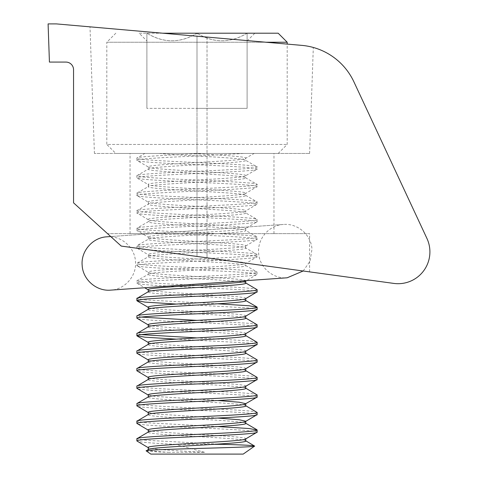 <?xml version="1.0" encoding="UTF-8"?>
<svg xmlns="http://www.w3.org/2000/svg" width="478" height="478" viewBox="0 0 478 478"><rect width="100%" height="100%" fill="white"/><g stroke="black" fill="none" stroke-linecap="round" stroke-linejoin="round"><path stroke-width="0.36" stroke-dasharray="2.39 1.79" d="M393.77 283.406A31.817 31.817 0 0 0 426.926 238.432L353.917 81.869A63.634 63.634 0 0 0 301.791 45.374L56.368 23.9L48.093 23.9L49.425 62.08L65.91 62.08A7.636 7.636 0 0 1 73.546 69.716L73.546 202.827L121.239 246.074L393.77 283.406M207.022 257.821L309.601 271.874L207.022 257.821L309.601 271.874L207.022 257.821L207.022 233.634L273.966 233.634L130.058 233.634L309.601 233.634L107.52 233.634L121.239 246.074L107.52 233.634L207.022 233.634L207.022 153.462L273.966 153.462L94.423 153.462L309.601 153.462L207.022 153.462L207.022 257.821M197.002 36.203L90.001 26.84L197.002 36.203L90.001 26.84L197.002 36.203L197.002 233.634L197.002 36.203M115.825 153.462L278.172 153.462L115.825 153.462L106.809 144.44L287.194 144.44L106.809 144.44L106.809 42.225L287.194 42.225M278.172 153.462L287.194 144.44L287.194 44.096M278.172 33.203L162.735 33.203M115.825 33.203L106.809 42.225L265.822 42.225M139.146 33.203L197.002 33.203L139.146 33.203L146.895 40.959L146.895 33.203L146.895 40.959M245.74 282.964L245.74 283.113C248.781 280.186 145.222 277.27 148.264 274.342C145.222 271.414 248.781 268.505 245.74 265.577C248.781 262.649 145.222 259.733 148.264 256.805C145.222 253.878 248.781 250.968 245.74 248.04C248.781 245.106 145.222 242.197 148.264 239.269C145.222 236.341 248.781 233.425 245.74 230.498C248.781 227.57 145.222 224.66 148.264 221.732C145.222 218.805 248.781 215.889 245.74 212.961C248.781 210.033 145.222 207.123 148.264 204.196C145.222 201.268 248.781 198.352 245.74 195.424C248.781 192.497 145.222 189.587 148.264 186.659C145.222 183.731 248.781 180.815 245.74 177.888C248.781 174.96 145.222 172.05 148.264 169.122L136.875 175.695C135.818 174.231 165.089 172.773 197.002 171.309C228.908 169.851 258.186 168.387 257.128 166.93L257.128 169.122C258.186 167.659 228.908 166.195 197.002 164.737C165.089 163.279 135.818 161.815 136.875 160.351C135.818 158.887 165.089 157.423 197.002 155.965L243.678 153.462L204.19 153.462C170.521 154.944 135.394 156.611 136.875 158.158L144.762 153.462L204.19 153.462M257.128 289.686C258.186 288.228 228.908 286.764 197.002 285.306C165.089 283.842 135.818 282.384 136.875 280.921C135.818 279.457 165.089 277.993 197.002 276.535C228.908 275.077 258.186 273.613 257.128 272.149C258.186 270.685 228.908 269.228 197.002 267.764C165.089 266.306 135.818 264.848 136.875 263.384C135.818 261.92 165.089 260.456 197.002 258.998C228.908 257.54 258.186 256.077 257.128 254.613C258.186 253.149 228.908 251.691 197.002 250.227C165.089 248.769 135.818 247.305 136.875 245.847C135.818 244.383 165.089 242.92 197.002 241.462C228.908 240.004 258.186 238.54 257.128 237.076C258.186 235.612 228.908 234.148 197.002 232.69C165.089 231.233 135.818 229.769 136.875 228.311C135.818 226.847 165.089 225.383 197.002 223.925C228.908 222.467 258.186 221.003 257.128 219.539C258.186 218.076 228.908 216.612 197.002 215.154C165.089 213.696 135.818 212.232 136.875 210.768C135.818 209.31 165.089 207.846 197.002 206.388C228.908 204.925 258.186 203.467 257.128 202.003C258.186 200.539 228.908 199.075 197.002 197.617C165.089 196.159 135.818 194.695 136.875 193.231C135.818 191.768 165.089 190.31 197.002 188.852C228.908 187.388 258.186 185.93 257.128 184.466L245.74 177.888L245.74 175.695C248.781 172.767 145.222 169.857 148.264 166.93L148.264 169.122C145.222 166.189 248.781 163.279 245.74 160.351L245.74 158.158C246.935 156.611 218.464 154.944 191.17 153.462L159.168 153.462C185.512 155.846 248.1 158.033 245.74 160.351L257.128 166.93C258.186 165.466 228.908 164.002 197.002 162.544C165.089 161.086 135.818 159.622 136.875 158.158L137.084 160.596L148.264 166.93C145.222 164.002 248.781 161.086 245.74 158.158L254.099 153.462L191.17 153.462M146.226 450.891C147.296 451.363 154.603 451.841 168.148 452.319C155.314 451.477 148.688 450.611 148.264 449.714L148.521 449.416M245.477 439.055L245.74 438.756C248.781 435.828 145.222 432.913 148.264 429.985L148.264 430.134M245.74 440.794L245.74 440.949C248.781 438.021 145.222 435.105 148.264 432.178L148.521 431.879M245.477 421.518L245.74 421.22M245.74 423.257L245.74 423.412C248.781 420.485 145.222 417.569 148.264 414.641L148.521 414.342M245.74 405.72L245.74 405.87C248.781 402.942 145.222 400.032 148.264 397.104L148.521 396.806M245.74 386.296L245.74 386.14C248.781 383.213 145.222 380.303 148.264 377.375L148.264 377.524M245.477 386.445L245.74 386.14M245.74 388.184L245.74 388.333C248.781 385.405 145.222 382.496 148.264 379.568L148.521 379.269M245.74 368.759L245.74 368.604C248.781 365.676 145.222 362.766 148.264 359.838L148.264 359.988M245.477 368.908L245.74 368.604M245.74 370.647L245.74 370.797C248.781 367.869 145.222 364.959 148.264 362.031L148.521 361.726M245.74 351.216L245.74 351.067C248.781 348.139 145.222 345.23 148.264 342.302L148.264 342.451M245.477 351.372L245.74 351.067M245.74 353.111L245.74 353.26C248.781 350.332 145.222 347.422 148.264 344.495L148.521 344.19M245.74 333.68L245.74 333.53C248.781 330.603 145.222 327.693 148.264 324.765L148.264 324.915M245.477 333.829L245.74 333.53M245.74 335.574L245.74 335.723C248.781 332.796 145.222 329.886 148.264 326.952L148.521 326.653M245.74 316.143L245.74 315.994C248.781 313.066 145.222 310.156 148.264 307.223L148.264 307.378M245.477 316.293L245.74 315.994M245.74 318.037L245.74 318.187C248.781 315.259 145.222 312.343 148.264 309.415L148.521 309.117M245.74 298.607L245.74 298.457C248.781 295.529 145.222 292.614 148.264 289.686L148.264 289.841M245.477 298.756L245.74 298.457M245.74 300.501L245.74 300.65C248.781 297.722 145.222 294.807 148.264 291.879L148.521 291.58M245.74 281.07L245.74 280.921C248.781 277.993 145.222 275.077 148.264 272.149C145.222 269.222 248.781 266.312 245.74 263.384C248.781 260.456 145.222 257.54 148.264 254.613C145.222 251.685 248.781 248.775 245.74 245.847C248.781 242.92 145.222 240.004 148.264 237.076C145.222 234.148 248.781 231.238 245.74 228.311C248.781 225.377 145.222 222.467 148.264 219.539C145.222 216.612 248.781 213.696 245.74 210.768C248.781 207.84 145.222 204.931 148.264 202.003C145.222 199.075 248.781 196.159 245.74 193.231C248.781 190.304 145.222 187.394 148.264 184.466C145.222 181.538 248.781 178.623 245.74 175.695L257.128 169.122C258.186 170.58 228.908 172.044 197.002 173.502C165.089 174.96 135.818 176.424 136.875 177.888L136.875 175.695C135.818 177.159 165.089 178.623 197.002 180.081C228.908 181.538 258.186 183.002 257.128 184.466L257.128 186.659C258.186 185.195 228.908 183.731 197.002 182.273C165.089 180.815 135.818 179.352 136.875 177.888L148.521 184.765L148.264 186.659L137.084 192.987L136.875 195.424C135.818 193.96 165.089 192.503 197.002 191.039C228.908 189.581 258.186 188.117 257.128 186.659L245.477 193.536L245.74 193.231L245.74 195.424L256.919 201.758L257.128 204.196C258.186 202.732 228.908 201.268 197.002 199.81C165.089 198.352 135.818 196.888 136.875 195.424L148.521 202.302L148.264 204.196L137.084 210.529L136.875 212.961C135.818 211.497 165.089 210.039 197.002 208.581C228.908 207.117 258.186 205.66 257.128 204.196L245.477 211.073L245.74 210.768L245.74 212.961L256.919 219.294L257.128 221.732C258.186 220.268 228.908 218.805 197.002 217.347C165.089 215.889 135.818 214.425 136.875 212.961L148.521 219.838L148.264 221.732L137.084 228.066L136.875 230.498C135.818 229.04 165.089 227.576 197.002 226.118C228.908 224.654 258.186 223.196 257.128 221.732L245.477 228.609L245.74 228.311L245.74 230.498L256.919 236.831L257.128 239.269C258.186 237.805 228.908 236.341 197.002 234.883C165.089 233.425 135.818 231.961 136.875 230.498L148.521 237.375L148.264 239.269L137.084 245.602L136.875 248.04C135.818 246.576 165.089 245.112 197.002 243.655C228.908 242.197 258.186 240.733 257.128 239.269L245.477 246.146L245.74 245.847L245.74 248.04L256.919 254.368L257.128 256.805C258.186 255.342 228.908 253.878 197.002 252.42C165.089 250.962 135.818 249.498 136.875 248.04L148.521 254.911L148.264 256.805L137.084 263.139L136.875 265.577C135.818 264.113 165.089 262.649 197.002 261.191C228.908 259.733 258.186 258.269 257.128 256.805L245.477 263.683L245.74 263.384L245.74 265.577L256.919 271.904L257.128 274.342C258.186 272.878 228.908 271.42 197.002 269.956C165.089 268.499 135.818 267.035 136.875 265.577L148.521 272.454L148.264 274.342L137.084 280.676L136.875 283.113C135.818 281.65 165.089 280.186 197.002 278.728C228.908 277.27 258.186 275.806 257.128 274.342L246.487 280.634M245.477 281.219L245.74 280.921M168.148 452.319L204.554 452.319C176.836 450.808 146.997 449.099 148.264 447.522L148.264 447.677M217.854 418.059L154.794 413.912L148.264 412.448M217.854 400.522L154.794 396.376L148.264 394.912M257.128 291.879C258.186 290.415 228.908 288.957 197.002 287.493C165.089 286.035 135.818 284.577 136.875 283.113L144.673 287.756M217.854 303.811L144.93 299.921L136.875 298.457M257.128 309.415L249.074 307.957L176.149 304.062M256.919 324.52L249.074 323.301L197.002 320.38M141.261 317.087L136.875 315.994M257.128 326.952C258.186 325.494 228.908 324.03 197.002 322.572C165.089 321.114 135.818 319.651 136.875 318.187M256.919 342.057L249.074 340.838L197.002 337.916M141.261 334.63L136.875 333.53M257.128 344.495L249.074 343.031L176.149 339.141M257.128 359.838C258.186 358.375 228.908 356.911 197.002 355.453C165.089 353.995 135.818 352.531 136.875 351.067M257.128 362.031C258.186 360.567 228.908 359.103 197.002 357.646C165.089 356.188 135.818 354.724 136.875 353.26M257.128 377.375C258.186 375.911 228.908 374.447 197.002 372.989C165.089 371.531 135.818 370.068 136.875 368.604M257.128 379.568C258.186 378.104 228.908 376.64 197.002 375.182C165.089 373.724 135.818 372.26 136.875 370.797M257.128 394.912C258.186 393.448 228.908 391.984 197.002 390.526C165.089 389.068 135.818 387.604 136.875 386.14M257.128 397.104C258.186 395.641 228.908 394.177 197.002 392.719C165.089 391.261 135.818 389.797 136.875 388.333M257.128 412.448C258.186 410.984 228.908 409.526 197.002 408.063C165.089 406.605 135.818 405.141 136.875 403.683M257.128 414.641C258.186 413.177 228.908 411.713 197.002 410.255C165.089 408.798 135.818 407.334 136.875 405.87M217.854 426.573L144.93 422.677L136.875 421.22M257.128 432.178C258.186 430.714 228.908 429.256 197.002 427.792C165.089 426.334 135.818 424.87 136.875 423.412M217.854 444.11L144.93 440.214L136.875 438.756M204.554 452.319L175.737 444.343L214.234 444.343M175.737 444.343C150.958 443.184 138.005 442.048 136.875 440.949M150.809 454.1L243.194 454.1M247.108 33.203L197.002 33.203L247.108 33.203C247.108 43.307 247.108 43.307 247.108 33.203C247.108 43.307 247.108 43.307 247.108 33.203C230.551 43.313 213.851 43.313 197.002 33.203C213.558 43.313 230.259 43.313 247.108 33.203L247.108 108.363L197.002 108.363L247.108 108.363L247.108 33.203M197.002 33.203C180.445 43.313 163.745 43.313 146.895 33.203C163.452 43.313 180.152 43.313 197.002 33.203L197.002 108.363L146.895 108.363L197.002 108.363L197.002 33.203M146.895 108.363L146.895 33.203L146.895 108.363M207.022 37.081L207.022 153.462L207.022 37.081M197.002 256.447L197.002 233.634L197.002 256.447M130.058 233.634L130.058 153.462M273.966 233.634L273.966 153.462M94.423 153.462L90.001 26.84M309.601 153.462L313.305 47.459M309.601 271.874L309.601 233.634M303.177 270.996L310.079 261.143L311.961 249.265C311.333 234.991 297.657 223.107 283.436 224.469L106.958 236.807C121.179 235.445 134.856 247.335 135.483 261.603C136.851 275.824 124.961 289.501 110.687 290.128L287.164 277.79C272.938 279.152 259.267 267.262 258.634 252.993C257.272 238.773 269.162 225.096 283.436 224.469L110.735 236.544M247.108 40.959L254.858 33.203"/><path stroke-width="0.72" d="M393.77 283.406A31.817 31.817 0 0 0 426.926 238.432L353.917 81.869A63.634 63.634 0 0 0 301.791 45.374L56.368 23.9L48.093 23.9L49.425 62.08L65.91 62.08A7.636 7.636 0 0 1 73.546 69.716L73.546 202.827L121.239 246.074L393.77 283.406M301.791 45.374C317.111 47.937 317.111 47.937 301.791 45.374C317.111 47.937 317.111 47.937 301.791 45.374M162.735 33.203L278.172 33.203L287.194 42.225L265.822 42.225M287.194 42.225L287.194 44.096M243.194 454.1L150.809 454.1L146.226 450.891C141.536 449.183 256.901 447.593 254.637 446.088L243.194 454.1M148.521 449.416L146.226 450.891M148.264 449.714C145.222 446.787 248.781 443.877 245.74 440.949L245.74 438.756C248.781 441.684 145.222 444.594 148.264 447.522L148.264 449.565M148.264 432.178C145.222 429.25 248.781 426.34 245.74 423.412L245.74 421.22L239.209 419.756L217.854 418.059M148.264 432.028L148.264 429.985C145.222 427.057 248.781 424.147 245.74 421.22M148.264 414.641C145.222 411.713 248.781 408.798 245.74 405.87L245.74 403.832M148.264 414.492L148.264 412.448C145.222 409.521 248.781 406.611 245.74 403.683L239.209 402.219L217.854 400.522M148.521 396.806L137.084 403.438L136.875 405.87C135.818 404.412 165.089 402.948 197.002 401.49C228.908 400.026 258.186 398.568 257.128 397.104L245.74 403.683M148.264 397.104C145.222 394.177 248.781 391.261 245.74 388.333L245.74 386.296M148.264 396.955L148.264 394.912C145.222 391.984 248.781 389.068 245.74 386.14M148.264 379.568C145.222 376.64 248.781 373.724 245.74 370.797L245.74 368.759M148.264 379.418L148.264 377.375C145.222 374.447 248.781 371.531 245.74 368.604M148.264 362.031C145.222 359.103 248.781 356.188 245.74 353.26L245.74 351.216M148.264 361.876L148.264 359.838C145.222 356.911 248.781 353.995 245.74 351.067M148.264 344.495C145.222 341.567 248.781 338.651 245.74 335.723L245.74 333.68M148.264 344.339L148.264 342.302C145.222 339.374 248.781 336.458 245.74 333.53M148.264 326.952C145.222 324.024 248.781 321.114 245.74 318.187L245.74 316.143M148.264 326.803L148.264 324.765C145.222 321.837 248.781 318.922 245.74 315.994M148.264 309.415C145.222 306.488 248.781 303.578 245.74 300.65L245.74 298.607M148.264 309.266L148.264 307.223C145.222 304.295 248.781 301.385 245.74 298.457M148.264 291.879C145.222 288.951 248.781 286.041 245.74 283.113L245.74 281.07M148.264 291.729L148.264 289.686C145.222 286.758 248.781 283.848 245.74 280.921M136.875 438.756L136.875 440.949C135.818 439.485 165.089 438.021 197.002 436.563C228.908 435.105 258.186 433.642 257.128 432.178L257.128 429.985C258.186 431.449 228.908 432.913 197.002 434.371C165.089 435.828 135.818 437.292 136.875 438.756L148.521 431.879M245.477 439.055L257.128 432.178M136.875 298.457L136.875 300.65C135.818 299.186 165.089 297.722 197.002 296.264C228.908 294.807 258.186 293.343 257.128 291.879L257.128 289.686C258.186 291.15 228.908 292.614 197.002 294.072C165.089 295.529 135.818 296.993 136.875 298.457L148.521 291.58M245.477 298.756L257.128 291.879M136.875 315.994L136.875 318.187C135.818 316.723 165.089 315.259 197.002 313.801C228.908 312.343 258.186 310.879 257.128 309.415L257.128 307.223C258.186 308.686 228.908 310.15 197.002 311.608C165.089 313.066 135.818 314.53 136.875 315.994L148.521 309.117M245.477 316.293L257.128 309.415M136.875 333.53L136.875 335.723C135.818 334.259 165.089 332.796 197.002 331.338C228.908 329.88 258.186 328.416 257.128 326.952L257.128 324.765C258.186 326.223 228.908 327.687 197.002 329.145C165.089 330.609 135.818 332.067 136.875 333.53L148.521 326.653M245.477 333.829L257.128 326.952M136.875 351.067L136.875 353.26C135.818 351.796 165.089 350.338 197.002 348.874C228.908 347.416 258.186 345.953 257.128 344.495L257.128 342.302C258.186 343.766 228.908 345.224 197.002 346.681C165.089 348.145 135.818 349.603 136.875 351.067L148.521 344.19M245.477 351.372L257.128 344.495M136.875 368.604L136.875 370.797C135.818 369.333 165.089 367.875 197.002 366.411C228.908 364.953 258.186 363.495 257.128 362.031L257.128 359.838C258.186 361.302 228.908 362.76 197.002 364.224C165.089 365.682 135.818 367.146 136.875 368.604L148.521 361.726M245.477 368.908L257.128 362.031M136.875 386.14L136.875 388.333C135.818 386.875 165.089 385.411 197.002 383.954C228.908 382.49 258.186 381.032 257.128 379.568L257.128 377.375C258.186 378.839 228.908 380.303 197.002 381.761C165.089 383.219 135.818 384.682 136.875 386.14L148.521 379.269M245.477 386.445L257.128 379.568M136.875 403.683C135.818 402.219 165.089 400.755 197.002 399.297C228.908 397.839 258.186 396.376 257.128 394.912L257.128 397.104M136.875 421.22L136.875 423.412C135.818 421.949 165.089 420.485 197.002 419.027C228.908 417.569 258.186 416.105 257.128 414.641L257.128 412.448C258.186 413.912 228.908 415.376 197.002 416.834C165.089 418.292 135.818 419.756 136.875 421.22L148.521 414.342M245.477 421.518L257.128 414.641M257.128 289.686L245.477 282.809M257.128 307.223L249.074 305.765L217.854 303.811M176.149 304.062L144.93 302.108L136.875 300.65M257.128 324.765L245.477 317.888M197.002 320.38L141.261 317.087M148.521 325.064L136.875 318.187M257.128 342.302L245.477 335.425M197.002 337.916L141.261 334.63M176.149 339.141L144.93 337.187L136.875 335.723M257.128 359.838L245.477 352.961M148.521 360.137L136.875 353.26M257.128 377.375L245.477 370.498M148.521 377.674L136.875 370.797M257.128 394.912L245.477 388.034M148.521 395.21L136.875 388.333M257.128 412.448L245.477 405.571M148.521 412.747L136.875 405.87M257.128 429.985L249.074 428.527L217.854 426.573M148.521 430.29L136.875 423.412M214.234 444.343L222.336 444.343L217.854 444.11M148.521 447.826L136.875 440.949M222.336 444.343C243.69 444.916 254.457 445.496 254.637 446.088L245.477 440.644M303.177 270.996L287.164 277.79L110.687 290.128C96.466 291.496 82.79 279.606 82.162 265.332C80.8 251.111 92.684 237.435 106.958 236.807L110.735 236.544M245.477 423.108L256.919 429.74M245.477 300.351L256.919 306.984M137.084 335.968L148.521 342.601M137.084 300.895L148.521 307.527M144.673 287.756L148.264 289.841M246.487 280.634L245.477 281.219"/></g></svg>
